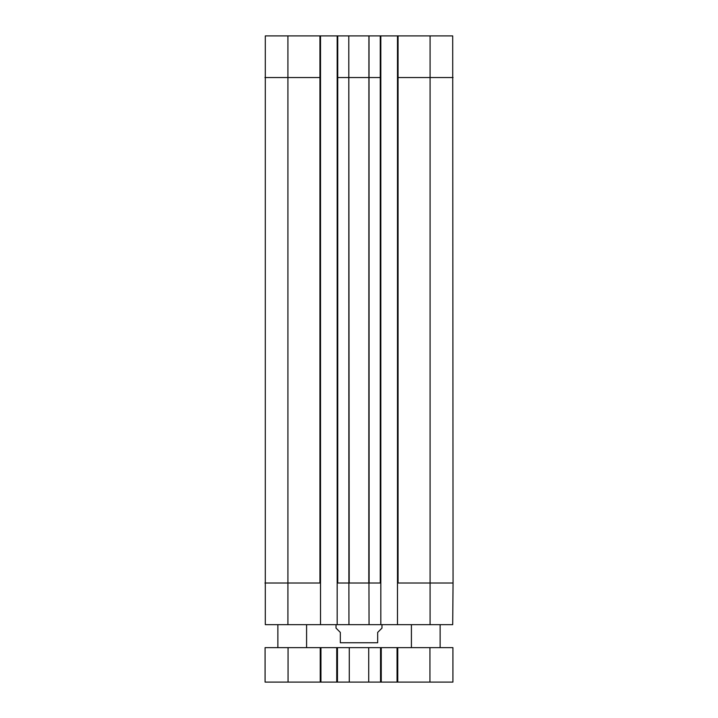 <?xml version="1.0" encoding="UTF-8"?>
<svg xmlns="http://www.w3.org/2000/svg" width="718" height="718" viewBox="0 0 718 718"><rect width="100%" height="100%" fill="white"/><g stroke="black" fill="none" stroke-linecap="round" stroke-linejoin="round"><path stroke-width="1.08" d="M440.134 624.66L440.134 647.636M306.586 624.66L306.586 647.636M288.062 647.636L265.086 647.636L265.086 682.1L452.914 682.1L452.914 647.636L288.062 647.636L288.062 682.1M320.946 647.636L320.946 682.1M336.742 647.636L336.742 682.1M349.28 647.636L349.28 682.1M368.72 647.636L368.72 682.1M381.258 647.636L381.258 682.1M397.054 647.636L397.054 682.1M336.024 624.66L336.024 628.106L340.332 632.414L340.332 642.754C340.332 649.987 340.332 649.987 340.332 642.754L377.668 642.754C377.668 649.987 377.668 649.987 377.668 642.754L377.668 632.414L381.976 628.106L381.976 624.66M337.173 77.544L380.827 77.544L380.827 35.9L337.173 35.9L337.173 624.66L380.827 624.66L380.827 583.016L368.953 583.016L369.052 624.66M380.827 35.9L397.485 35.9L397.485 624.66L452.699 624.66L453.058 583.016L452.699 35.9L397.485 35.9M264.942 77.544L320.515 77.544L320.515 35.9L265.301 35.9L265.301 624.66L320.515 624.66L320.515 583.016L287.918 583.016L287.918 624.66M320.515 35.9L337.173 35.9M337.173 583.016L348.885 583.016L348.786 35.9L349.19 583.016L368.953 583.016M369.016 35.9L369.115 583.016M397.485 624.66L380.827 624.66M337.173 624.66L320.515 624.66M380.827 77.544L380.827 583.016M397.485 583.016L430.082 583.016L430.082 624.66M348.885 583.016L348.948 624.66M320.515 77.544L320.515 583.016M320.228 647.636L320.228 682.1M337.46 647.636L337.46 682.1M380.54 647.636L380.54 682.1M397.772 647.636L397.772 682.1M429.938 647.636L429.938 682.1M397.485 77.544L430.082 77.544L430.082 583.016L453.058 583.016M264.942 583.016L287.918 583.016L287.918 35.9M368.917 35.9L368.81 583.016M380.253 35.9L380.253 583.016M398.059 35.9L398.059 583.016M430.082 35.9L430.082 77.544L453.058 77.544M319.941 35.9L319.941 583.016M337.747 35.9L337.747 583.016M411.414 624.66L411.414 647.636M277.866 624.66L277.866 647.636M377.668 647.6L377.094 647.636M340.332 647.6L340.906 647.636"/></g></svg>
